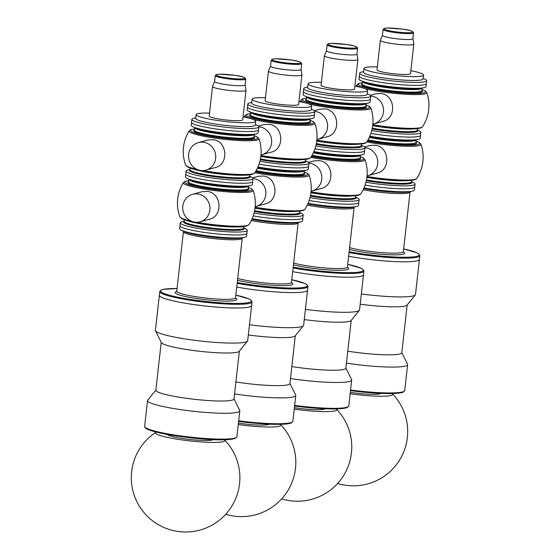 <?xml version="1.0" encoding="UTF-8"?>
<svg xmlns="http://www.w3.org/2000/svg" width="560" height="560" viewBox="0 0 560 560"><rect width="100%" height="100%" fill="white"/><g stroke="black" fill="none" stroke-linecap="round" stroke-linejoin="round"><path stroke-width="0.84" d="M350.154 393.778A34.93 4.193 6.4 0 0 392.427 393.785A34.93 4.193 6.4 0 0 392.147 393.54M355.635 197.134L357.378 197.953A33.698 4.046 -173.6 0 1 359.135 199.507L358.799 202.461A33.698 4.046 -173.6 0 1 309.162 200.487A33.698 4.046 -173.6 0 0 358.799 202.461L358.47 205.415A33.698 4.046 -173.6 0 1 356.419 206.542A33.698 4.046 -173.6 0 1 308.07 203.308M293.104 267.946A46.424 5.579 -173.6 0 0 339.759 273.294A46.424 5.579 -173.6 0 0 363.909 271.11L363.496 274.799A46.424 5.579 -173.6 0 1 339.346 276.99A46.424 5.579 -173.6 0 1 292.684 271.642A46.424 5.579 -173.6 0 0 339.346 276.99A46.424 5.579 -173.6 0 0 363.496 274.799L359.562 309.89A46.424 5.579 -173.6 0 1 359.38 310.303A46.424 5.579 -173.6 0 1 305.41 309.358M299.691 212.527L301.441 213.353A33.698 4.046 -173.6 0 1 303.198 214.9L302.862 217.854A33.698 4.046 -173.6 0 1 253.218 215.88A33.698 4.046 -173.6 0 0 302.862 217.854L302.533 220.808A33.698 4.046 -173.6 0 1 300.482 221.935A33.698 4.046 -173.6 0 1 252.133 218.701M237.167 283.339A46.424 5.579 -173.6 0 0 283.822 288.694A46.424 5.579 -173.6 0 0 307.972 286.503L307.559 290.199A46.424 5.579 -173.6 0 1 283.402 292.383A46.424 5.579 -173.6 0 1 236.747 287.035A46.424 5.579 -173.6 0 0 283.402 292.383A46.424 5.579 -173.6 0 0 307.559 290.199L303.625 325.29A46.424 5.579 -173.6 0 1 303.443 325.696A46.424 5.579 -173.6 0 1 249.473 324.751M411.572 181.741L413.315 182.56A33.698 4.046 -173.6 0 1 415.072 184.114L414.736 187.068A33.698 4.046 -173.6 0 1 365.099 185.094A33.698 4.046 -173.6 0 0 414.736 187.068L414.407 190.022A33.698 4.046 -173.6 0 1 412.356 191.142A33.698 4.046 -173.6 0 1 364.007 187.908M349.041 252.553A46.424 5.579 -173.6 0 0 395.696 257.901A46.424 5.579 -173.6 0 0 419.846 255.71L419.433 259.406A46.424 5.579 -173.6 0 1 395.283 261.597A46.424 5.579 -173.6 0 1 348.621 256.249A46.424 5.579 -173.6 0 0 395.283 261.597A46.424 5.579 -173.6 0 0 419.433 259.406L415.499 294.497A46.424 5.579 -173.6 0 1 415.317 294.91A46.424 5.579 -173.6 0 1 361.347 293.965M243.754 227.92L245.504 228.746A33.698 4.046 -173.6 0 1 247.261 230.293L246.925 233.247A33.698 4.046 -173.6 0 1 212.989 233.513A33.698 4.046 -173.6 0 1 179.956 225.736L179.62 228.69A33.698 4.046 -173.6 0 0 181.377 230.244A33.698 4.046 -173.6 0 0 212.66 236.474A33.698 4.046 -173.6 0 0 244.538 237.328A33.698 4.046 -173.6 0 0 246.596 236.208L246.925 233.247A33.698 4.046 -173.6 0 1 212.989 233.513A33.698 4.046 -173.6 0 1 179.956 225.736L180.285 222.782A33.698 4.046 -173.6 0 1 182.336 221.662L184.226 221.242M252.035 301.896L251.622 305.592A46.424 5.579 -173.6 0 1 204.862 305.956A46.424 5.579 -173.6 0 1 159.348 295.239L155.414 330.33A46.424 5.579 -173.6 0 0 155.498 330.771A46.424 5.579 -173.6 0 0 155.701 331.072A46.424 5.579 -173.6 0 0 202.083 341.18A46.424 5.579 -173.6 0 0 247.506 341.096A46.424 5.579 -173.6 0 0 247.688 340.683L251.622 305.592A46.424 5.579 -173.6 0 1 207.788 306.278A46.424 5.579 -173.6 0 1 159.642 295.981A46.424 5.579 -173.6 0 1 159.348 295.239L159.761 291.55L161.336 289.919L163.31 289.338L177.058 288.526A45.675 5.488 -173.6 0 0 172.606 296.037A45.675 5.488 -173.6 0 0 238.518 303.429A45.675 5.488 -173.6 0 0 235.844 295.127L249.067 298.956L250.866 299.964L252.035 301.896A46.424 5.579 -173.6 0 1 205.275 302.267A46.424 5.579 -173.6 0 1 159.761 291.55M269.556 424.2L268.177 424.592A23.212 2.786 -173.6 0 1 238.441 423.122M303.443 325.696L295.155 335.923A39.312 4.725 -173.6 0 1 248.325 334.971M295.288 335.755L289.926 383.6A39.312 4.725 -173.6 0 1 235.9 381.948M289.947 383.418L295.666 395.031A46.424 5.579 -173.6 0 1 295.75 395.472A46.424 5.579 -173.6 0 1 234.556 393.939M325.493 408.8L324.114 409.192A23.212 2.786 -173.6 0 1 294.378 407.722M359.38 310.303L351.092 320.53A39.312 4.725 -173.6 0 1 304.262 319.578M351.225 320.362L345.863 368.2A39.312 4.725 -173.6 0 1 291.837 366.555M345.884 368.025L351.603 379.638A46.424 5.579 -173.6 0 1 351.687 380.079A46.424 5.579 -173.6 0 1 290.493 378.539M213.619 439.593L212.24 439.985A23.212 2.786 -173.6 0 1 189.882 439.488A23.212 2.786 -173.6 0 1 167.979 435.022L166.719 434.329M247.506 341.096L239.218 351.316A39.312 4.725 -173.6 0 1 200.76 351.393A39.312 4.725 -173.6 0 1 161.483 342.839A39.312 4.725 -173.6 0 1 161.315 342.58L155.498 330.771M239.351 351.155L233.989 398.993A39.312 4.725 -173.6 0 1 196.868 399.567A39.312 4.725 -173.6 0 1 156.1 390.859A39.312 4.725 -173.6 0 1 155.848 390.229L161.217 342.384M234.01 398.811L239.729 410.424A46.424 5.579 -173.6 0 1 239.813 410.865A46.424 5.579 -173.6 0 1 195.979 411.551A46.424 5.579 -173.6 0 1 147.833 401.261A46.424 5.579 -173.6 0 1 147.539 400.519A46.424 5.579 -173.6 0 1 147.721 400.106L155.869 390.047M381.43 393.407L380.051 393.799A23.212 2.786 -173.6 0 1 350.315 392.329M415.317 294.91L407.029 305.137A39.312 4.725 -173.6 0 1 360.199 304.185M407.169 304.969L401.8 352.807A39.312 4.725 -173.6 0 1 347.774 351.162M401.821 352.625L407.54 364.245A46.424 5.579 -173.6 0 1 407.624 364.679A46.424 5.579 -173.6 0 1 346.43 363.146M423.171 78.309L424.921 79.135A33.698 4.046 -173.6 0 1 426.671 80.682L426.342 83.636A33.698 4.046 -173.6 0 1 392.399 83.902A33.698 4.046 -173.6 0 1 359.366 76.125L359.037 79.079A33.698 4.046 -173.6 0 0 360.787 80.633A33.698 4.046 -173.6 0 0 392.07 86.856A33.698 4.046 -173.6 0 0 423.955 87.717A33.698 4.046 -173.6 0 0 426.006 86.59L426.342 83.636A33.698 4.046 -173.6 0 1 392.399 83.902A33.698 4.046 -173.6 0 1 359.366 76.125L359.695 73.171A33.698 4.046 -173.6 0 1 361.753 72.044L363.636 71.631M412.916 38.682A15.351 1.841 -173.6 0 1 412.916 38.745A15.351 1.841 -173.6 0 1 397.453 38.864A15.351 1.841 -173.6 0 1 382.403 35.322A15.351 1.841 -173.6 0 1 382.417 35.259M412.916 38.71L413.819 44.009A16.849 2.023 -173.6 0 1 413.826 44.086A16.849 2.023 -173.6 0 1 396.851 44.219A16.849 2.023 -173.6 0 1 380.338 40.327A16.849 2.023 -173.6 0 1 380.352 40.257L382.41 35.287M413.826 44.086L410.508 73.633A16.849 2.023 -173.6 0 1 393.54 73.766A16.849 2.023 -173.6 0 1 377.02 69.874L380.338 40.327M410.837 70.679A29.953 3.598 -173.6 0 1 423.528 75.096A29.953 3.598 -173.6 0 1 393.365 75.334A29.953 3.598 -173.6 0 1 364 68.418A29.953 3.598 -173.6 0 1 377.356 66.92M423.528 75.096L423.101 78.918A29.953 3.598 -173.6 0 1 392.931 79.156A29.953 3.598 -173.6 0 1 363.566 72.24L364 68.418M426.671 80.682A33.698 4.046 -173.6 0 1 392.735 80.948A33.698 4.046 -173.6 0 1 359.695 73.171M255.36 124.495L257.103 125.314A33.698 4.046 -173.6 0 1 258.86 126.868L258.531 129.822A33.698 4.046 -173.6 0 1 224.588 130.088A33.698 4.046 -173.6 0 1 191.555 122.311L191.226 125.265A33.698 4.046 -173.6 0 0 192.976 126.819A33.698 4.046 -173.6 0 0 224.259 133.042A33.698 4.046 -173.6 0 0 256.144 133.903A33.698 4.046 -173.6 0 0 258.195 132.776L258.531 129.822A33.698 4.046 -173.6 0 1 224.588 130.088A33.698 4.046 -173.6 0 1 191.555 122.311L191.884 119.357A33.698 4.046 -173.6 0 1 193.942 118.23L195.825 117.817M245.098 84.861A15.351 1.841 -173.6 0 1 245.105 84.931A15.351 1.841 -173.6 0 1 229.642 85.05A15.351 1.841 -173.6 0 1 214.592 81.508A15.351 1.841 -173.6 0 1 214.606 81.445M245.105 84.896L246.008 90.195A16.849 2.023 -173.6 0 1 246.008 90.265A16.849 2.023 -173.6 0 1 229.04 90.398A16.849 2.023 -173.6 0 1 212.527 86.513A16.849 2.023 -173.6 0 1 212.541 86.443L214.599 81.473M246.008 90.265L242.697 119.819A16.849 2.023 -173.6 0 1 225.729 119.952A16.849 2.023 -173.6 0 1 209.209 116.06L212.527 86.513M243.026 116.865A29.953 3.598 -173.6 0 1 255.717 121.282A29.953 3.598 -173.6 0 1 225.554 121.513A29.953 3.598 -173.6 0 1 196.189 114.604A29.953 3.598 -173.6 0 1 209.538 113.106M255.717 121.282L255.29 125.104A29.953 3.598 -173.6 0 1 225.12 125.342A29.953 3.598 -173.6 0 1 195.755 118.426L196.189 114.604M258.86 126.868A33.698 4.046 -173.6 0 1 224.924 127.134A33.698 4.046 -173.6 0 1 191.884 119.357M311.297 109.102L313.04 109.921A33.698 4.046 -173.6 0 1 314.797 111.475L314.468 114.429A33.698 4.046 -173.6 0 1 280.525 114.695A33.698 4.046 -173.6 0 1 247.492 106.918L247.163 109.872A33.698 4.046 -173.6 0 0 248.913 111.419A33.698 4.046 -173.6 0 0 280.196 117.649A33.698 4.046 -173.6 0 0 312.081 118.503A33.698 4.046 -173.6 0 0 314.132 117.383L314.468 114.429A33.698 4.046 -173.6 0 1 280.525 114.695A33.698 4.046 -173.6 0 1 247.492 106.918L247.821 103.957A33.698 4.046 -173.6 0 1 249.879 102.837L251.762 102.424M301.035 69.468A15.351 1.841 -173.6 0 1 301.042 69.531A15.351 1.841 -173.6 0 1 285.579 69.657A15.351 1.841 -173.6 0 1 270.529 66.115A15.351 1.841 -173.6 0 1 270.543 66.052M301.042 69.503L301.945 74.802A16.849 2.023 -173.6 0 1 301.945 74.872A16.849 2.023 -173.6 0 1 284.977 75.005A16.849 2.023 -173.6 0 1 268.464 71.113A16.849 2.023 -173.6 0 1 268.478 71.05L270.536 66.08M301.945 74.872L298.634 104.426A16.849 2.023 -173.6 0 1 281.666 104.559A16.849 2.023 -173.6 0 1 265.146 100.667L268.464 71.113M298.963 101.465A29.953 3.598 -173.6 0 1 311.654 105.882A29.953 3.598 -173.6 0 1 281.491 106.12A29.953 3.598 -173.6 0 1 252.126 99.204A29.953 3.598 -173.6 0 1 265.475 97.713M311.654 105.882L311.227 109.711A29.953 3.598 -173.6 0 1 281.057 109.949A29.953 3.598 -173.6 0 1 251.692 103.033L252.126 99.204M314.797 111.475A33.698 4.046 -173.6 0 1 280.861 111.741A33.698 4.046 -173.6 0 1 247.821 103.957M367.234 93.702L368.977 94.528A33.698 4.046 -173.6 0 1 370.734 96.075L370.405 99.036A33.698 4.046 -173.6 0 1 336.462 99.302A33.698 4.046 -173.6 0 1 303.429 91.518L303.1 94.479A33.698 4.046 -173.6 0 0 304.85 96.026A33.698 4.046 -173.6 0 0 336.133 102.256A33.698 4.046 -173.6 0 0 368.018 103.11A33.698 4.046 -173.6 0 0 370.069 101.99L370.405 99.036A33.698 4.046 -173.6 0 1 336.462 99.302A33.698 4.046 -173.6 0 1 303.429 91.518L303.758 88.564A33.698 4.046 -173.6 0 1 305.816 87.444L307.699 87.024M356.972 54.075A15.351 1.841 -173.6 0 1 356.979 54.138A15.351 1.841 -173.6 0 1 341.516 54.257A15.351 1.841 -173.6 0 1 326.466 50.715A15.351 1.841 -173.6 0 1 326.48 50.652M356.979 54.11L357.882 59.409A16.849 2.023 -173.6 0 1 357.889 59.479A16.849 2.023 -173.6 0 1 340.914 59.612A16.849 2.023 -173.6 0 1 324.401 55.72A16.849 2.023 -173.6 0 1 324.415 55.65L326.473 50.687M357.889 59.479L354.571 89.026A16.849 2.023 -173.6 0 1 337.603 89.159A16.849 2.023 -173.6 0 1 321.083 85.274L324.401 55.72M354.9 86.072A29.953 3.598 -173.6 0 1 367.591 90.489A29.953 3.598 -173.6 0 1 337.428 90.727A29.953 3.598 -173.6 0 1 308.063 83.811A29.953 3.598 -173.6 0 1 321.412 82.313M367.591 90.489L367.164 94.318A29.953 3.598 -173.6 0 1 336.994 94.549A29.953 3.598 -173.6 0 1 307.629 87.64L308.063 83.811M370.734 96.075A33.698 4.046 -173.6 0 1 336.798 96.341A33.698 4.046 -173.6 0 1 303.758 88.564M370.734 96.005A14.266 13.566 74.6 0 1 371.518 96.096A14.266 13.566 74.6 0 1 383.509 109.361A14.266 13.566 74.6 0 1 373.723 123.928A14.266 13.566 74.6 0 1 372.848 124.138M370.265 95.291L375.55 93.835L380.919 93.513C395.255 94.773 396.984 118.426 382.956 121.387L373.723 123.928M372.792 124.74A34.776 4.179 -173.6 0 0 422.52 126.777L422.52 126.777A38.941 38.941 0 0 0 426.748 92.512A35.154 4.221 -173.6 0 1 426.755 92.519A35.154 4.221 -173.6 0 1 403.928 94.171A35.154 4.221 -173.6 0 1 364.28 88.417M361.039 87.451A35.154 4.221 -173.6 0 1 356.993 84.7L358.771 83.447L362.39 82.754M417.368 130.025L419.118 130.844A33.698 4.046 -173.6 0 1 420.868 132.398A33.698 4.046 -173.6 0 1 371.756 130.515M420.868 132.398L420.539 135.352A33.698 4.046 -173.6 0 1 370.895 133.378A33.698 4.046 -173.6 0 0 420.539 135.352L420.21 138.306A33.698 4.046 -173.6 0 1 418.152 139.433A33.698 4.046 -173.6 0 1 369.81 136.199M364.938 147.721A14.266 13.566 74.6 0 1 365.715 147.812A14.266 13.566 74.6 0 1 377.706 161.077A14.266 13.566 74.6 0 1 367.927 175.644A14.266 13.566 74.6 0 1 367.052 175.847M364.462 147L369.747 145.544L375.123 145.229C389.452 146.489 391.181 170.142 377.16 173.103L367.927 175.644M366.989 176.456A34.776 4.179 -173.6 0 0 416.717 178.493A34.776 4.179 -173.6 0 1 416.717 178.493A38.941 38.941 0 0 0 420.945 144.228A35.154 4.221 -173.6 0 1 420.952 144.235A35.154 4.221 -173.6 0 1 403.235 146.16A35.154 4.221 -173.6 0 1 366.716 141.967M415.072 184.114A33.698 4.046 -173.6 0 1 365.953 182.231M314.797 111.405A14.266 13.566 74.6 0 1 315.581 111.496A14.266 13.566 74.6 0 1 327.572 124.761A14.266 13.566 74.6 0 1 317.786 139.321A14.266 13.566 74.6 0 1 316.911 139.531M314.328 110.684L319.613 109.228L324.982 108.906C339.318 110.166 341.047 133.826 327.019 136.78L317.786 139.321M316.855 140.133A34.776 4.179 -173.6 0 0 366.583 142.177A34.776 4.179 -173.6 0 1 366.583 142.177A38.941 38.941 0 0 0 370.811 107.905A35.154 4.221 -173.6 0 1 370.818 107.919A35.154 4.221 -173.6 0 1 347.991 109.564A35.154 4.221 -173.6 0 1 308.343 103.81M305.102 102.844A35.154 4.221 -173.6 0 1 301.056 100.093L302.827 98.847L306.453 98.147M361.431 145.418L363.181 146.244A33.698 4.046 -173.6 0 1 364.931 147.791A33.698 4.046 -173.6 0 1 315.819 145.908M364.931 147.791L364.602 150.745A33.698 4.046 -173.6 0 1 314.958 148.771A33.698 4.046 -173.6 0 0 364.602 150.745L364.273 153.699A33.698 4.046 -173.6 0 1 362.215 154.826A33.698 4.046 -173.6 0 1 313.873 151.592M253.064 178.507A14.266 13.566 74.6 0 1 253.841 178.605A14.266 13.566 74.6 0 1 265.832 191.87A14.266 13.566 74.6 0 1 256.053 206.43A14.266 13.566 74.6 0 1 255.171 206.64M252.588 177.793L257.873 176.337L263.242 176.015C277.578 177.275 279.307 200.935 265.279 203.889L256.053 206.43M305.494 160.811L307.244 161.637A33.698 4.046 -173.6 0 1 308.994 163.184L308.336 169.099A33.698 4.046 -173.6 0 1 306.278 170.219A33.698 4.046 -173.6 0 1 257.936 166.985M308.665 166.145A33.698 4.046 -173.6 0 1 259.021 164.164A33.698 4.046 -173.6 0 0 308.665 166.145M304.248 171.934L307.629 173.418L309.078 175.028A35.154 4.221 -173.6 0 1 309.078 175.028A35.154 4.221 -173.6 0 1 291.361 176.953A35.154 4.221 -173.6 0 1 254.842 172.76M309.071 175.014A38.941 38.941 0 0 1 304.843 209.279L304.843 209.279A34.776 4.179 -173.6 0 1 255.115 207.242M303.198 214.9A33.698 4.046 -173.6 0 1 254.079 213.017M309.001 163.114A14.266 13.566 74.6 0 1 309.778 163.205A14.266 13.566 74.6 0 1 321.769 176.47A14.266 13.566 74.6 0 1 311.99 191.037A14.266 13.566 74.6 0 1 311.115 191.247M308.525 162.4L313.81 160.944L319.179 160.622C333.515 161.882 335.244 185.535 321.223 188.496L311.99 191.037M311.052 191.849A34.776 4.179 -173.6 0 0 360.78 193.886A34.776 4.179 -173.6 0 1 360.78 193.886A38.941 38.941 0 0 0 365.008 159.621L365.015 159.628A35.154 4.221 -173.6 0 1 347.298 161.56A35.154 4.221 -173.6 0 1 310.779 157.36M359.135 199.507A33.698 4.046 -173.6 0 1 310.016 197.624M258.86 126.798A14.266 13.566 74.6 0 1 259.644 126.889A14.266 13.566 74.6 0 1 271.635 140.154A14.266 13.566 74.6 0 1 261.849 154.714A14.266 13.566 74.6 0 1 260.974 154.924M258.391 126.077L263.676 124.621L269.045 124.299C283.381 125.566 285.11 149.219 271.082 152.173L261.849 154.714M260.918 155.533A34.776 4.179 -173.6 0 0 310.646 157.57A34.776 4.179 -173.6 0 1 310.646 157.57A38.941 38.941 0 0 0 314.874 123.298A35.154 4.221 -173.6 0 1 314.881 123.312A35.154 4.221 -173.6 0 1 292.054 124.964A35.154 4.221 -173.6 0 1 252.406 119.203M249.165 118.237A35.154 4.221 -173.6 0 1 245.119 115.493A35.154 4.221 -173.6 0 1 245.119 115.486L246.89 114.24L250.516 113.54M308.994 163.184A33.698 4.046 -173.6 0 1 259.882 161.308M194.747 222.145A14.266 13.566 74.6 0 1 182.763 208.88A14.266 13.566 74.6 0 1 192.542 194.32A14.266 13.566 74.6 0 1 197.904 193.998A14.266 13.566 74.6 0 1 209.895 207.263A14.266 13.566 74.6 0 1 200.109 221.823A14.266 13.566 74.6 0 1 194.747 222.145M192.542 194.32L201.936 191.73L207.305 191.408C221.641 192.675 223.37 216.328 209.342 219.282L200.109 221.823M249.557 176.211L251.307 177.03A33.698 4.046 -173.6 0 1 253.057 178.584L252.399 184.492A33.698 4.046 -173.6 0 1 250.341 185.612A33.698 4.046 -173.6 0 1 218.456 184.758A33.698 4.046 -173.6 0 1 187.173 178.528A33.698 4.046 -173.6 0 1 185.423 176.981L185.752 174.027A33.698 4.046 -173.6 0 0 218.792 181.804A33.698 4.046 -173.6 0 0 252.728 181.538A33.698 4.046 -173.6 0 1 218.792 181.804A33.698 4.046 -173.6 0 1 185.752 174.027L186.088 171.066A33.698 4.046 -173.6 0 1 188.139 169.946L190.022 169.533M253.141 190.414A35.154 4.221 -173.6 0 1 253.141 190.421A35.154 4.221 -173.6 0 1 217.784 190.946A35.154 4.221 -173.6 0 1 183.379 182.602A35.154 4.221 -173.6 0 1 183.386 182.595L185.157 181.349L188.776 180.649M253.134 190.407A38.941 38.941 0 0 1 248.906 224.679A34.776 4.179 -173.6 0 1 248.906 224.679A34.776 4.179 -173.6 0 1 197.134 222.278M191.191 221.095A34.776 4.179 -173.6 0 1 179.921 216.944A34.776 4.179 -173.6 0 1 179.921 216.937C184.03 220.633 194.628 223.356 211.722 225.113C229.551 226.73 244.601 228.473 248.906 224.679M247.261 230.293A33.698 4.046 -173.6 0 1 213.318 230.559A33.698 4.046 -173.6 0 1 180.285 222.782M200.55 170.429A14.266 13.566 74.6 0 1 188.559 157.164A14.266 13.566 74.6 0 1 198.345 142.604A14.266 13.566 74.6 0 1 203.707 142.282A14.266 13.566 74.6 0 1 215.698 155.547A14.266 13.566 74.6 0 1 205.912 170.114A14.266 13.566 74.6 0 1 200.55 170.429M198.345 142.604L207.739 140.021L213.108 139.699C227.444 140.959 229.173 164.612 215.145 167.573L205.912 170.114M202.937 170.569A34.776 4.179 -173.6 0 0 254.709 172.963L254.709 172.963A38.941 38.941 0 0 0 258.937 138.698L258.937 138.705A35.154 4.221 -173.6 0 1 223.58 139.23A35.154 4.221 -173.6 0 1 189.182 130.886A35.154 4.221 -173.6 0 1 189.182 130.879L190.953 129.633L194.579 128.933M196.994 169.379A34.776 4.179 -173.6 0 1 185.724 165.228L185.724 165.228A38.941 38.941 0 0 1 189.182 130.886M253.057 178.584A33.698 4.046 -173.6 0 1 219.121 178.85A33.698 4.046 -173.6 0 1 186.088 171.066M294.217 409.171A34.93 4.193 6.4 0 0 336.49 409.185A34.93 4.193 6.4 0 0 336.21 408.933M238.28 424.571A34.93 4.193 6.4 0 0 280.553 424.578A34.93 4.193 6.4 0 0 280.273 424.326M156.24 432.089A34.93 4.193 6.4 0 0 155.911 432.264A34.93 4.193 6.4 0 0 179.76 439.593A34.93 4.193 6.4 0 0 224.616 439.971A34.93 4.193 6.4 0 0 224.329 439.726M356.419 206.542L353.367 207.214A30.562 3.668 -173.6 0 1 307.783 203.952M354.389 206.878L354.095 207.473A29.582 3.556 -173.6 0 1 337.764 208.817A29.582 3.556 -173.6 0 1 307.23 205.114M354.095 207.473L347.417 267.015A29.582 3.556 -173.6 0 1 326.431 268.072A29.582 3.556 -173.6 0 1 293.657 263.025M347.445 267.386A31.073 3.731 -173.6 0 1 331.996 270.095A31.073 3.731 -173.6 0 1 293.454 264.796M363.909 271.11L362.74 269.171L360.941 268.17L347.718 264.327A45.675 5.488 -173.6 0 1 354.102 272.524A45.675 5.488 -173.6 0 1 293.195 267.106M300.482 221.935L297.43 222.607A30.562 3.668 -173.6 0 1 251.846 219.345M298.452 222.271L298.158 222.866A29.582 3.556 -173.6 0 1 281.827 224.217A29.582 3.556 -173.6 0 1 251.293 220.514M298.158 222.866L291.48 282.408A29.582 3.556 -173.6 0 1 270.494 283.465A29.582 3.556 -173.6 0 1 237.713 278.418M291.508 282.779A31.073 3.731 -173.6 0 1 276.059 285.488A31.073 3.731 -173.6 0 1 237.517 280.196M307.972 286.503L306.803 284.564L305.004 283.563L291.781 279.72A45.675 5.488 -173.6 0 1 298.165 287.917A45.675 5.488 -173.6 0 1 237.258 282.499M412.356 191.142L409.304 191.814A30.562 3.668 -173.6 0 1 363.72 188.559M410.326 191.485L410.032 192.073A29.582 3.556 -173.6 0 1 393.701 193.424A29.582 3.556 -173.6 0 1 363.167 189.721M410.032 192.073L403.354 251.622A29.582 3.556 -173.6 0 1 382.368 252.679A29.582 3.556 -173.6 0 1 349.594 247.625M403.382 251.993A31.073 3.731 -173.6 0 1 387.933 254.702A31.073 3.731 -173.6 0 1 349.391 249.403M403.655 248.941A45.675 5.488 -173.6 0 1 410.046 257.131A45.675 5.488 -173.6 0 1 349.132 251.706M244.538 237.328L241.493 238A30.562 3.668 -173.6 0 1 212.576 237.223A30.562 3.668 -173.6 0 1 184.198 231.574L181.377 230.244M242.508 237.671L242.221 238.259A29.582 3.556 -173.6 0 1 212.429 238.49A29.582 3.556 -173.6 0 1 183.435 231.665L183.281 231.028M242.221 238.259L235.543 297.801A29.582 3.556 -173.6 0 1 205.751 298.039A29.582 3.556 -173.6 0 1 176.75 291.207L183.435 231.665M235.571 298.179A31.073 3.731 -173.6 0 1 205.282 299.663A31.073 3.731 -173.6 0 1 176.827 291.522M291.921 422.275A45.675 5.488 -173.6 0 1 238.63 421.442L273.91 424.326L289.303 423.535L291.277 422.954L292.852 421.33A46.424 5.579 -173.6 0 1 238.7 420.791M347.858 406.875A45.675 5.488 -173.6 0 1 294.567 406.049L329.847 408.933L345.24 408.142L347.214 407.561L348.789 405.937A46.424 5.579 -173.6 0 1 294.637 405.398M235.984 437.668A45.675 5.488 -173.6 0 1 191.73 437.92A45.675 5.488 -173.6 0 1 145.586 427.924M144.928 427.112A46.424 5.579 -173.6 0 1 144.641 426.37L145.096 427.672C149.352 434.315 233.471 445.27 236.915 436.723A46.424 5.579 -173.6 0 1 193.081 437.409A46.424 5.579 -173.6 0 1 144.928 427.112M403.802 391.482A45.675 5.488 -173.6 0 1 350.504 390.649M407.624 364.679L404.726 390.537A46.424 5.579 -173.6 0 1 350.574 390.005M402.766 29.183A14.602 1.757 -173.6 0 1 408.212 32.767A14.602 1.757 -173.6 0 1 384.237 29.197A14.602 1.757 -173.6 0 1 402.766 29.183C409.038 29.827 412.636 31.045 413.581 32.837A15.351 1.841 -173.6 0 1 398.118 32.956A15.351 1.841 -173.6 0 1 383.068 29.414L384.265 28.343L387.583 28L402.794 29.183M234.955 75.369A14.602 1.757 -173.6 0 1 240.401 78.953A14.602 1.757 -173.6 0 1 216.426 75.383A14.602 1.757 -173.6 0 1 234.955 75.369M245.763 79.016A15.351 1.841 -173.6 0 1 230.307 79.142A15.351 1.841 -173.6 0 1 215.257 75.593L216.454 74.529L219.772 74.186L234.983 75.369C241.227 76.013 244.825 77.231 245.763 79.016L245.105 84.931M290.892 59.976A14.602 1.757 -173.6 0 1 296.338 63.56A14.602 1.757 -173.6 0 1 272.363 59.99A14.602 1.757 -173.6 0 1 290.892 59.976M301.7 63.623A15.351 1.841 -173.6 0 1 286.244 63.742A15.351 1.841 -173.6 0 1 271.194 60.2L272.391 59.136L275.709 58.793L290.92 59.969C297.164 60.62 300.762 61.838 301.7 63.623L301.042 69.531M346.829 44.576A14.602 1.757 -173.6 0 1 352.275 48.167A14.602 1.757 -173.6 0 1 328.3 44.597A14.602 1.757 -173.6 0 1 346.829 44.576M357.637 48.23A15.351 1.841 -173.6 0 1 342.181 48.349A15.351 1.841 -173.6 0 1 327.131 44.807L328.328 43.743L331.646 43.393L346.857 44.576C353.101 45.22 356.699 46.438 357.637 48.23L356.979 54.138M423.955 87.717L420.791 88.41A30.443 3.654 -173.6 0 1 391.986 87.64A30.443 3.654 -173.6 0 1 363.72 82.012L360.787 80.633M421.792 90.608L422.072 88.13A29.953 3.598 -173.6 0 1 391.909 88.277A29.953 3.598 -173.6 0 1 362.544 81.459L362.257 83.93A29.953 3.598 -173.6 0 0 391.622 90.846A29.953 3.598 -173.6 0 0 421.792 90.608L421.771 90.692M421.799 90.545A30.702 3.689 -173.6 0 1 391.531 91.672A30.702 3.689 -173.6 0 1 362.264 83.867M421.918 89.474A33.803 4.06 -173.6 0 1 391.489 92.043A33.803 4.06 -173.6 0 1 362.383 82.796M420.987 127.575A33.439 4.018 -173.6 0 1 372.722 125.377M413.147 128.912A29.953 3.598 -173.6 0 1 372.687 125.643M417.529 128.632L417.361 130.116A29.953 3.598 -173.6 0 1 402.087 131.544A29.953 3.598 -173.6 0 1 372.281 128.191M417.354 130.158A30.443 3.654 -173.6 0 1 404.656 132.398A30.443 3.654 -173.6 0 1 372.127 128.94M418.152 139.433L414.988 140.126A30.443 3.654 -173.6 0 1 369.509 136.871M368.004 139.832A29.953 3.598 -173.6 0 0 399.154 143.675A29.953 3.598 -173.6 0 0 415.989 142.324L416.269 139.846A29.953 3.598 -173.6 0 1 399.609 141.113A29.953 3.598 -173.6 0 1 369.236 137.452M415.996 142.254A30.702 3.689 -173.6 0 1 402.402 144.662A30.702 3.689 -173.6 0 1 367.556 140.609M416.115 141.19A33.803 4.06 -173.6 0 1 408.345 145.243A33.803 4.06 -173.6 0 1 367.311 141.022M415.184 179.284A33.439 4.018 -173.6 0 1 366.919 177.086L379.533 178.934L404.901 180.663L413.196 180.138L415.625 179.417L416.717 178.493M407.351 180.628A29.953 3.598 -173.6 0 1 366.891 177.359M411.726 180.348L411.558 181.832A29.953 3.598 -173.6 0 1 396.284 183.26A29.953 3.598 -173.6 0 1 366.478 179.907M411.551 181.874A30.443 3.654 -173.6 0 1 398.853 184.114A30.443 3.654 -173.6 0 1 366.324 180.656M368.018 103.11L364.854 103.81A30.443 3.654 -173.6 0 1 336.049 103.033A30.443 3.654 -173.6 0 1 307.783 97.405L304.85 96.026M365.855 106.001L366.128 103.53A29.953 3.598 -173.6 0 1 335.972 103.67A29.953 3.598 -173.6 0 1 306.607 96.852L306.32 99.323A29.953 3.598 -173.6 0 0 335.685 106.239A29.953 3.598 -173.6 0 0 365.855 106.001L365.834 106.085M365.862 105.938A30.702 3.689 -173.6 0 1 335.594 107.065A30.702 3.689 -173.6 0 1 306.327 99.26M365.981 104.874A33.803 4.06 -173.6 0 1 335.552 107.436A33.803 4.06 -173.6 0 1 306.446 98.196M365.05 142.968A33.439 4.018 -173.6 0 1 316.785 140.77L329.392 142.611L354.76 144.347L363.062 143.815L365.491 143.101L366.583 142.177M357.21 144.312A29.953 3.598 -173.6 0 1 316.75 141.036M361.585 144.025L361.424 145.516A29.953 3.598 -173.6 0 1 346.15 146.937A29.953 3.598 -173.6 0 1 316.344 143.584M361.417 145.551A30.443 3.654 -173.6 0 1 348.719 147.798A30.443 3.654 -173.6 0 1 316.19 144.333M306.278 170.219L303.114 170.919A30.443 3.654 -173.6 0 1 257.635 167.657M256.13 170.625A29.953 3.598 -173.6 0 0 287.28 174.461A29.953 3.598 -173.6 0 0 304.115 173.11L304.395 170.632A29.953 3.598 -173.6 0 1 287.728 171.899A29.953 3.598 -173.6 0 1 257.362 168.238M304.122 173.047A30.702 3.689 -173.6 0 1 290.521 175.448A30.702 3.689 -173.6 0 1 255.682 171.402M304.241 171.983A33.803 4.06 -173.6 0 1 296.471 176.029A33.803 4.06 -173.6 0 1 255.437 171.815M303.31 210.077A33.439 4.018 -173.6 0 1 255.045 207.879M295.477 211.421A29.953 3.598 -173.6 0 1 255.017 208.145M299.852 211.134L299.684 212.618A29.953 3.598 -173.6 0 1 284.41 214.046A29.953 3.598 -173.6 0 1 254.604 210.693M299.677 212.66A30.443 3.654 -173.6 0 1 286.979 214.907A30.443 3.654 -173.6 0 1 254.45 211.442M362.215 154.826L359.051 155.519A30.443 3.654 -173.6 0 1 313.572 152.264M360.318 155.246A29.953 3.598 -173.6 0 1 343.672 156.506A29.953 3.598 -173.6 0 1 313.299 152.845M360.332 155.239L360.052 157.717A29.953 3.598 -173.6 0 1 343.217 159.068A29.953 3.598 -173.6 0 1 312.067 155.225M360.059 157.654A30.702 3.689 -173.6 0 1 346.458 160.055A30.702 3.689 -173.6 0 1 311.619 156.009M360.178 156.583A33.803 4.06 -173.6 0 1 352.408 160.636A33.803 4.06 -173.6 0 1 311.374 156.422M359.247 194.677A33.439 4.018 -173.6 0 1 310.982 192.486L323.596 194.327L348.964 196.056L357.259 195.531L359.688 194.81L360.78 193.886M351.414 196.021A29.953 3.598 -173.6 0 1 310.954 192.752M355.789 195.741L355.621 197.225A29.953 3.598 -173.6 0 1 340.347 198.653A29.953 3.598 -173.6 0 1 310.541 195.3M355.614 197.267A30.443 3.654 -173.6 0 1 342.916 199.507A30.443 3.654 -173.6 0 1 310.387 196.049M312.081 118.503L308.917 119.203A30.443 3.654 -173.6 0 1 280.105 118.426A30.443 3.654 -173.6 0 1 251.846 112.798L248.913 111.419M310.184 118.923A29.953 3.598 -173.6 0 1 280.035 119.063A29.953 3.598 -173.6 0 1 250.67 112.252L250.383 114.723A29.953 3.598 -173.6 0 0 279.748 121.632A29.953 3.598 -173.6 0 0 309.918 121.401L309.897 121.478M309.925 121.331A30.702 3.689 -173.6 0 1 279.657 122.465A30.702 3.689 -173.6 0 1 250.39 114.653M310.044 120.267A33.803 4.06 -173.6 0 1 279.615 122.836A33.803 4.06 -173.6 0 1 250.509 113.589M309.113 158.361A33.439 4.018 -173.6 0 1 260.848 156.163L273.455 158.004L298.823 159.74L307.125 159.215L309.554 158.494L310.646 157.57M301.273 159.705A29.953 3.598 -173.6 0 1 260.813 156.429M305.648 159.425L305.487 160.909A29.953 3.598 -173.6 0 1 290.213 162.33A29.953 3.598 -173.6 0 1 260.407 158.984M305.48 160.951A30.443 3.654 -173.6 0 1 292.782 163.191A30.443 3.654 -173.6 0 1 260.253 159.733M250.341 185.612L247.177 186.312A30.443 3.654 -173.6 0 1 218.372 185.535A30.443 3.654 -173.6 0 1 190.106 179.907L187.173 178.528M248.444 186.032A29.953 3.598 -173.6 0 1 218.302 186.172A29.953 3.598 -173.6 0 1 188.937 179.361M248.458 186.032L248.178 188.51A29.953 3.598 -173.6 0 1 218.008 188.741A29.953 3.598 -173.6 0 1 188.643 181.832L188.923 179.354M248.185 188.44A30.702 3.689 -173.6 0 1 217.917 189.574A30.702 3.689 -173.6 0 1 188.65 181.762M248.304 187.376A33.803 4.06 -173.6 0 1 217.875 189.945A33.803 4.06 -173.6 0 1 188.769 180.698M247.373 225.47A33.439 4.018 -173.6 0 1 213.906 225.358A33.439 4.018 -173.6 0 1 181.244 218.05M239.54 226.814A29.953 3.598 -173.6 0 1 188.587 221.095M243.915 226.534L243.747 228.018A29.953 3.598 -173.6 0 1 213.577 228.256A29.953 3.598 -173.6 0 1 184.212 221.34L184.38 219.856M243.74 228.06A30.443 3.654 -173.6 0 1 213.493 229.005A30.443 3.654 -173.6 0 1 184.212 221.382M256.144 133.903L252.98 134.596A30.443 3.654 -173.6 0 1 224.168 133.826A30.443 3.654 -173.6 0 1 195.909 128.198L192.976 126.819M253.981 136.794L254.254 134.316A29.953 3.598 -173.6 0 1 224.098 134.456A29.953 3.598 -173.6 0 1 194.733 127.645L194.446 130.116A29.953 3.598 -173.6 0 0 223.811 137.032A29.953 3.598 -173.6 0 0 253.981 136.794L253.96 136.871M253.988 136.724A30.702 3.689 -173.6 0 1 223.72 137.858A30.702 3.689 -173.6 0 1 194.453 130.053M254.107 135.66A33.803 4.06 -173.6 0 1 223.678 138.229A33.803 4.06 -173.6 0 1 194.572 128.982M253.176 173.754A33.439 4.018 -173.6 0 1 219.702 173.642A33.439 4.018 -173.6 0 1 187.04 166.341M245.336 175.098A29.953 3.598 -173.6 0 1 194.39 169.386M249.711 174.818L249.55 176.302A29.953 3.598 -173.6 0 1 219.38 176.54A29.953 3.598 -173.6 0 1 190.015 169.624L190.183 168.14M249.543 176.344A30.443 3.654 -173.6 0 1 219.296 177.289A30.443 3.654 -173.6 0 1 190.015 169.666M337.617 483.476A54.292 54.292 0 0 0 392.427 393.785M347.417 267.015L347.571 267.652L347.186 267.386M291.48 282.408L291.634 283.052L291.249 282.779M403.354 251.622L403.508 252.259L403.13 251.993M419.846 255.71L418.677 253.778L416.878 252.77L403.655 248.934M176.89 291.62L176.463 291.802L176.75 291.207M235.543 297.801L235.697 298.445L235.312 298.179M295.75 395.472L292.852 421.33M351.687 380.079L348.789 405.937M147.539 400.519L144.641 426.37M239.813 410.865L236.915 436.723M404.726 390.537L403.151 392.168L401.177 392.749L385.784 393.54L350.504 390.656M383.068 29.414L382.403 35.322M413.581 32.837L412.916 38.745M215.257 75.593L214.592 81.508M271.194 60.2L270.529 66.115M327.131 44.807L326.466 50.715M426.755 92.519L425.299 90.916L421.925 89.432M356.993 84.7A38.941 38.941 0 0 0 356.041 86.303M422.52 126.777L421.428 127.701L418.999 128.422L410.697 128.947L385.329 127.218L372.722 125.391M420.952 144.235L419.503 142.625L416.122 141.141M370.818 107.919L369.362 106.309L365.988 104.825M301.056 100.093A38.941 38.941 0 0 0 300.104 101.696M304.843 209.279L303.751 210.21L301.322 210.924L293.027 211.456L267.659 209.72L255.045 207.893M365.015 159.628L363.566 158.025L360.185 156.541M310.191 118.923L309.918 121.401M314.881 123.312L313.425 121.702L310.051 120.218M245.119 115.486A38.941 38.941 0 0 0 244.167 117.089M253.141 190.421L251.685 188.811L248.311 187.327M183.379 182.595A38.941 38.941 0 0 0 179.928 216.951M258.937 138.705L257.488 137.095L254.114 135.611M254.709 172.963C250.397 176.764 235.354 175.014 217.518 173.404C200.431 171.64 189.833 168.917 185.724 165.228M281.68 498.876A54.292 54.292 0 0 0 336.49 409.185M225.743 514.269A54.292 54.292 0 0 0 280.553 424.578M155.911 432.264A54.292 54.292 0 0 0 147.294 516.194A54.292 54.292 0 0 0 231.182 507.199A54.292 54.292 0 0 0 224.616 439.971"/></g></svg>
